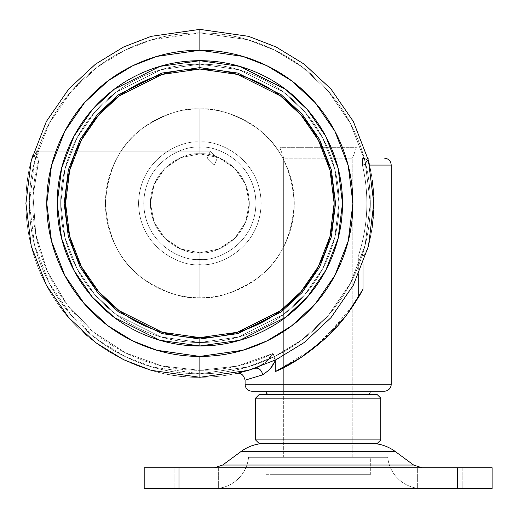 <?xml version="1.0" encoding="UTF-8"?>
<svg xmlns="http://www.w3.org/2000/svg" width="518" height="518" viewBox="0 0 518 518"><rect width="100%" height="100%" fill="white"/><g stroke="black" fill="none" stroke-linecap="round" stroke-linejoin="round"><path stroke-width="0.39" stroke-dasharray="2.59 1.94" d="M270.642 368.466L262.762 374.825L245.085 380.154L262.762 374.825L269.703 369.574L275.252 360.871L275.252 371.607C292.696 363.791 308.54 353.509 322.792 340.766C337.037 328.024 349.015 313.416 358.715 296.95L358.715 254.817C363.422 240.307 366.084 225.434 366.712 210.191C367.34 194.956 365.902 179.908 362.406 165.067L362.406 158.107L384.246 158.107L217.249 158.107L362.406 158.107L365.902 160.166L362.406 160.166L362.406 158.107A6.961 6.961 0 0 1 367.353 160.166L362.406 160.166L362.406 165.067L362.406 160.166L365.902 160.166A6.961 4.921 -90 0 1 367.262 163.921L369.179 163.468A173.957 173.957 0 0 1 369.276 242.787L367.081 250.097C365.579 253.885 364.219 255.678 362.988 255.491L362.988 263.733L362.988 255.491C364.219 255.678 365.585 253.878 367.087 250.09L369.276 242.787C372.332 229.137 373.847 216.187 373.808 203.95C373.925 191.66 372.507 178.697 369.548 165.067C372.507 178.71 373.931 191.686 373.808 203.982C373.841 216.213 372.332 229.15 369.276 242.787L372.105 227.622M372.28 180.322L369.179 163.468L366.634 159.538L362.406 158.107L217.249 158.107L214.368 165.067L217.249 158.107L210.295 151.146L207.407 158.107L210.295 151.146L217.249 158.107L210.295 151.146L39.103 151.146C35.781 151.334 33.547 153.03 32.401 156.222C20.344 196.27 23.245 254.532 56.928 302.493C89.368 351.081 149.741 378.587 199.857 377.292C149.741 378.587 89.368 351.081 56.928 302.493C23.245 254.532 20.344 196.27 32.401 156.222L34.272 156.747L35.606 153.211L39.103 151.146L210.295 151.146L39.103 151.146L39.103 153.211L39.103 151.146L35.606 153.211L39.103 153.211L39.103 158.107L207.407 158.107L214.368 165.067L362.406 165.067L214.368 165.067L207.407 158.107L39.103 158.107L33.016 196.05L35.768 234.382L47.209 271.069L66.738 304.17L93.311 331.928L125.531 352.881L161.681 365.909L199.857 370.331L237.412 366.051L273.051 353.438L275.252 360.871L275.252 371.607L301.049 357.478L325.951 337.872C339.517 325.654 351.864 309.46 362.988 289.29L362.988 255.491L358.715 254.817C363.422 240.307 366.084 225.434 366.712 210.191C367.34 194.956 365.902 179.908 362.406 165.067L214.368 165.067L207.407 158.107L39.103 158.107L39.103 153.211L35.606 153.211A6.961 4.921 90 0 0 34.272 156.747L39.103 158.107L34.272 156.747A6.961 4.921 90 0 1 35.606 153.211L39.103 153.211L39.103 158.107A166.997 166.997 0 0 0 199.857 370.331L199.857 377.292A173.957 173.957 0 0 1 32.401 156.222C33.547 153.03 35.781 151.334 39.103 151.146L35.606 153.211L34.272 156.747L32.401 156.222L39.103 158.107L32.401 156.222A173.957 173.957 0 0 0 199.857 377.292L199.857 370.331A166.997 166.997 0 0 1 39.103 158.107L33.016 196.05L35.768 234.382L47.209 271.069L66.738 304.17L93.311 331.928L125.531 352.881L161.681 365.909L199.857 370.331L237.412 366.051L273.051 353.438L275.233 360.107M283.352 391.207L283.352 158.107L352.933 158.107L352.933 391.207L283.352 391.207L384.246 391.207L252.039 391.207L352.933 391.207L352.933 158.107L283.352 158.107L350.285 158.107L283.352 158.107L283.352 391.207L352.933 391.207L352.933 457.31L283.352 457.31L283.352 391.207L283.352 457.31L352.933 457.31L352.933 391.207L283.352 391.207M372.092 227.719L369.276 242.787A173.957 173.957 0 0 0 369.179 163.468L366.634 159.538L362.406 158.107L367.825 158.107M391.207 384.246L245.085 384.246L391.207 384.246M360.916 293.11L358.715 296.95L358.715 254.817A166.997 166.997 0 0 0 362.406 165.067A166.997 166.997 0 0 1 358.715 254.817L362.988 255.491C364.847 255.847 366.945 251.612 369.276 242.787A173.957 173.957 0 0 0 369.179 163.468L362.406 165.067L367.262 163.921L365.902 160.166L362.406 158.107L362.406 160.166L367.353 160.166L362.406 158.107L366.634 159.538L369.179 163.468A6.961 6.961 0 0 0 362.406 158.107L362.406 165.067L214.368 165.067L217.249 158.107L214.368 165.067L207.407 158.107L210.295 151.146L207.407 158.107L39.103 158.107L39.103 151.146L39.103 153.211L35.606 153.211L39.103 151.146A6.961 6.961 0 0 0 32.401 156.222A6.961 6.961 0 0 1 39.103 151.146L210.295 151.146L217.249 158.107L362.406 158.107L366.634 159.538L369.179 163.468L369.548 165.067L369.179 163.468L369.548 165.067L391.207 165.067L369.548 165.067C372.565 179.124 373.983 192.087 373.808 203.95L373.219 217.631M373.219 217.657L373.808 203.982L373.316 190.261M247.455 370.648L255.27 368.227A173.957 173.957 0 0 1 199.857 377.292A173.957 173.957 0 0 0 255.27 368.227L247.423 370.661M247.293 370.694L241.453 372.241M236.655 373.355L247.377 370.674M346.043 315.715L313.927 348.206L275.252 371.607C290.76 365.307 307.666 354.059 325.951 337.872L346.795 314.73L358.721 296.943A184.395 184.395 0 0 1 275.252 371.607C292.696 363.791 308.54 353.509 322.792 340.766L354.739 303.399M346.438 315.203L346.691 314.873M346.037 315.721L325.816 337.995M199.857 370.331L199.857 377.292A173.957 173.957 0 0 0 255.27 368.227C257.394 367.722 260.696 365.831 265.164 362.568L269.625 358.514L273.051 353.438A166.997 166.997 0 0 1 199.857 370.331A166.997 166.997 0 0 0 273.051 353.438L269.625 358.521L265.164 362.568C260.69 365.831 257.394 367.722 255.27 368.227A173.957 173.957 0 0 1 199.857 377.292L199.857 370.331M265.358 362.419L255.27 368.227C262.788 365.481 268.719 360.554 273.051 353.438L274.767 356.98L275.252 360.871L274.767 356.98L273.051 353.438L265.371 362.406M255.27 368.227A6.961 5.154 71.4 0 1 262.762 374.825C261.493 369.969 259 367.767 255.27 368.227M262.775 374.818L270.733 368.363M361.247 292.515L362.988 289.29L361.247 292.521M362.406 158.107C365.857 158.327 368.117 160.114 369.179 163.468L367.262 163.921L369.179 163.468A173.957 173.957 0 0 1 369.276 242.787C368.505 248.4 366.407 252.635 362.988 255.491L358.715 254.817L362.988 255.491L362.988 289.29M248.562 457.31L387.729 457.31A34.79 34.79 0 0 0 422.345 488.623L213.947 488.623A34.79 34.79 0 0 0 248.562 457.31L387.729 457.31L248.562 457.31A34.79 34.79 0 0 1 213.947 488.623L422.345 488.623A34.79 34.79 0 0 1 387.729 457.31L248.562 457.31M269.438 394.684L377.292 394.684L269.438 394.684M370.331 391.207L265.961 391.207L370.331 391.207M370.525 443.395L265.76 443.395L370.525 443.395M214.42 467.748L421.872 467.748L214.42 467.748M413.617 465.034L222.675 465.034L413.617 465.034M218.641 467.748L218.641 488.623L174.113 488.623L174.113 467.748L218.641 467.748L218.641 488.623L174.113 488.623L174.113 467.748L218.641 467.748L174.113 467.748L174.113 488.623L218.641 488.623L218.641 467.748L174.113 467.748L174.113 488.623L218.641 488.623L218.641 467.748L174.113 467.748L218.641 467.748M462.179 467.748L462.179 488.623L417.644 488.623L417.644 467.748L462.179 467.748L462.179 488.623L417.644 488.623L417.644 467.748L462.179 467.748L417.644 467.748L417.644 488.623L462.179 488.623L462.179 467.748L417.644 467.748L417.644 488.623L462.179 488.623L462.179 467.748L417.644 467.748L462.179 467.748M144.192 467.748L144.192 488.623L144.192 467.748L178.982 467.748L178.982 488.623L144.192 488.623L178.982 488.623L178.982 467.748L457.31 467.748L457.31 488.623L178.982 488.623L457.31 488.623L457.31 467.748L492.1 467.748L492.1 488.623L457.31 488.623L492.1 488.623L492.1 467.748L144.192 467.748M174.113 488.623L218.641 488.623L174.113 488.623M417.644 488.623L462.179 488.623L417.644 488.623M240.999 451.534L395.292 451.534L240.999 451.534M259 443.395L377.292 443.395L259 443.395M265.76 443.395L366.543 443.395L265.76 443.395M255.523 439.911L380.769 439.911L255.523 439.911M255.523 398.167L380.769 398.167L255.523 398.167M265.961 391.207L366.362 391.207L265.961 391.207M352.933 391.207L286.001 391.207L352.933 391.207M352.933 457.31L283.352 457.31L352.933 457.31M199.857 147.235C216.265 144.982 255.193 161.81 255.957 203.334C255.193 244.859 216.265 261.687 199.857 259.434L199.857 264.62C217.78 267.081 260.308 248.698 261.143 203.334C260.308 157.971 217.78 139.588 199.857 142.049L199.857 153.859C214.329 151.871 248.653 166.718 249.326 203.334C248.653 239.951 214.329 254.798 199.857 252.81L199.857 259.434C216.265 261.687 255.193 244.859 255.957 203.334C255.193 161.81 216.265 144.982 199.857 147.235C183.443 144.982 144.522 161.81 143.758 203.334C144.522 244.859 183.443 261.687 199.857 259.434L199.857 252.81L180.924 249.041L164.873 238.319L154.15 222.267L150.382 203.334L154.15 184.402L164.873 168.35L180.924 157.627L199.857 153.859L218.79 157.627L234.835 168.35L245.564 184.402L249.326 203.334L245.564 222.267L234.835 238.319L218.79 249.041L199.857 252.81C185.386 254.798 151.055 239.951 150.382 203.334C151.055 166.718 185.386 151.871 199.857 153.859L199.857 142.049C181.928 139.588 139.407 157.971 138.571 203.334C139.407 248.698 181.928 267.081 199.857 264.62L199.857 297.753C183.443 299.015 164.562 292.722 143.201 278.872C120.286 262.477 107.699 237.296 105.432 203.334C107.699 169.373 120.286 144.192 143.201 127.797C164.562 113.947 183.443 107.653 199.857 108.916L199.857 142.049L199.857 108.916C187.335 108.916 175.291 111.312 163.72 116.103C152.156 120.895 141.945 127.713 133.087 136.571C124.236 145.422 117.411 155.633 112.62 167.204C107.828 178.768 105.432 190.812 105.432 203.334C105.432 215.857 107.828 227.901 112.62 239.465C117.411 251.036 124.236 261.247 133.087 270.098C141.945 278.956 152.156 285.774 163.72 290.566C175.291 295.357 187.335 297.753 199.857 297.753C212.374 297.753 224.423 295.357 235.988 290.566C247.559 285.774 257.77 278.956 266.621 270.098C275.472 261.247 282.297 251.036 287.089 239.465C291.88 227.901 294.276 215.857 294.276 203.334C294.276 190.812 291.88 178.768 287.089 167.204C282.297 155.633 275.472 145.422 266.621 136.571C257.77 127.713 247.559 120.895 235.988 116.103C224.423 111.312 212.374 108.916 199.857 108.916C216.265 107.653 235.153 113.947 256.507 127.797C279.422 144.192 292.016 169.373 294.276 203.334C292.016 237.296 279.422 262.477 256.507 278.872C235.153 292.722 216.265 299.015 199.857 297.753L199.857 264.62C217.78 267.081 260.308 248.698 261.143 203.334C260.308 157.971 217.78 139.588 199.857 142.049C181.928 139.588 139.407 157.971 138.571 203.334C139.407 248.698 181.928 267.081 199.857 264.62L199.857 259.434C183.443 261.687 144.522 244.859 143.758 203.334C144.522 161.81 183.443 144.982 199.857 147.235C183.443 144.982 144.522 161.81 143.758 203.334C144.522 244.859 183.443 261.687 199.857 259.434L199.857 264.62C181.928 267.081 139.407 248.698 138.571 203.334C139.407 157.971 181.928 139.588 199.857 142.049L199.857 153.859C185.386 151.871 151.055 166.718 150.382 203.334C151.055 239.951 185.386 254.798 199.857 252.81L199.857 259.434C183.443 261.687 144.522 244.859 143.758 203.334C144.522 161.81 183.443 144.982 199.857 147.235C216.265 144.982 255.193 161.81 255.957 203.334C255.193 244.859 216.265 261.687 199.857 259.434L199.857 252.81L218.79 249.041L234.835 238.319L245.564 222.267L249.326 203.334L245.564 184.402L234.835 168.35L218.79 157.627L199.857 153.859L180.924 157.627L164.873 168.35L154.15 184.402L150.382 203.334L154.15 222.267L164.873 238.319L180.924 249.041L199.857 252.81C214.329 254.798 248.653 239.951 249.326 203.334C248.653 166.718 214.329 151.871 199.857 153.859L199.857 142.049C217.78 139.588 260.308 157.971 261.143 203.334C260.308 248.698 217.78 267.081 199.857 264.62L199.857 297.753C216.265 299.015 235.153 292.722 256.507 278.872C279.422 262.477 292.016 237.296 294.276 203.334C292.016 169.373 279.422 144.192 256.507 127.797C235.153 113.947 216.265 107.653 199.857 108.916L199.857 142.049L199.857 108.916C212.374 108.916 224.423 111.312 235.988 116.103C247.559 120.895 257.77 127.713 266.621 136.571C275.472 145.422 282.297 155.633 287.089 167.204C291.88 178.768 294.276 190.812 294.276 203.334C294.276 215.857 291.88 227.901 287.089 239.465C282.297 251.036 275.472 261.247 266.621 270.098C257.77 278.956 247.559 285.774 235.988 290.566C224.423 295.357 212.374 297.753 199.857 297.753C187.335 297.753 175.291 295.357 163.72 290.566C152.156 285.774 141.945 278.956 133.087 270.098C124.236 261.247 117.411 251.036 112.62 239.465C107.828 227.901 105.432 215.857 105.432 203.334C105.432 190.812 107.828 178.768 112.62 167.204C117.411 155.633 124.236 145.422 133.087 136.571C141.945 127.713 152.156 120.895 163.72 116.103C175.291 111.312 187.335 108.916 199.857 108.916C183.443 107.653 164.562 113.947 143.201 127.797C120.286 144.192 107.699 169.373 105.432 203.334C107.699 237.296 120.286 262.477 143.201 278.872C164.562 292.722 183.443 299.015 199.857 297.753L199.857 264.62C181.928 267.081 139.407 248.698 138.571 203.334C139.407 157.971 181.928 139.588 199.857 142.049C217.78 139.588 260.308 157.971 261.143 203.334C260.308 248.698 217.78 267.081 199.857 264.62L199.857 259.434C216.265 261.687 255.193 244.859 255.957 203.334C255.193 161.81 216.265 144.982 199.857 147.235M199.857 342.502L160.891 336.933L116.356 314.666L95.008 294.839L77.065 268.823L64.97 237.587L60.69 203.334L64.97 169.082L77.065 137.846L95.008 111.83L116.356 92.003L160.891 69.736L199.857 64.167L160.891 69.736L116.356 92.003L95.008 111.83L77.065 137.846L64.97 169.082L60.69 203.334L64.97 237.587L77.065 268.823L95.008 294.839L116.356 314.666L160.891 336.933L199.857 342.502C218.311 342.502 236.059 338.966 253.114 331.909C270.163 324.844 285.211 314.789 298.258 301.741C311.312 288.688 321.367 273.64 328.425 256.591C335.489 239.543 339.018 221.788 339.018 203.334C339.018 184.881 335.489 167.126 328.425 150.078C321.367 133.029 311.312 117.981 298.258 104.927C285.211 91.88 270.163 81.825 253.114 74.76C236.059 67.703 218.311 64.167 199.857 64.167C181.404 64.167 163.649 67.703 146.6 74.76C129.552 81.825 114.497 91.88 101.45 104.927C88.403 117.981 78.347 133.029 71.283 150.078C64.219 167.126 60.69 184.881 60.69 203.334C60.69 221.788 64.219 239.543 71.283 256.591C78.347 273.64 88.403 288.688 101.45 301.741C114.497 314.789 129.552 324.844 146.6 331.909C163.649 338.966 181.404 342.502 199.857 342.502L238.824 336.933L283.352 314.666L304.707 294.839L322.649 268.823L334.738 237.587L339.018 203.334L334.738 169.082L322.649 137.846L304.707 111.83L283.352 92.003L238.824 69.736L199.857 64.167L238.824 69.736L283.352 92.003L304.707 111.83L322.649 137.846L334.738 169.082L339.018 203.334L334.738 237.587L322.649 268.823L304.707 294.839L283.352 314.666L238.824 336.933L199.857 342.502C181.404 342.502 163.649 338.966 146.6 331.909C129.552 324.844 114.497 314.789 101.45 301.741C88.403 288.688 78.347 273.64 71.283 256.591C64.219 239.543 60.69 221.788 60.69 203.334C60.69 184.881 64.219 167.126 71.283 150.078C78.347 133.029 88.403 117.981 101.45 104.927C114.497 91.88 129.552 81.825 146.6 74.76C163.649 67.703 181.404 64.167 199.857 64.167C218.311 64.167 236.059 67.703 253.114 74.76C270.163 81.825 285.211 91.88 298.258 104.927C311.312 117.981 321.367 133.029 328.425 150.078C335.489 167.126 339.018 184.881 339.018 203.334C339.018 221.788 335.489 239.543 328.425 256.591C321.367 273.64 311.312 288.688 298.258 301.741C285.211 314.789 270.163 324.844 253.114 331.909C236.059 338.966 218.311 342.502 199.857 342.502L238.824 336.933L283.352 314.666L304.707 294.839L322.649 268.823L334.738 237.587L339.018 203.334L334.738 169.082L322.649 137.846L304.707 111.83L283.352 92.003L238.824 69.736L199.857 64.167L238.824 69.736L283.352 92.003L304.707 111.83L322.649 137.846L334.738 169.082L339.018 203.334L334.738 237.587L322.649 268.823L304.707 294.839L283.352 314.666L238.824 336.933L199.857 342.502C181.404 342.502 163.649 338.966 146.6 331.909C129.552 324.844 114.497 314.789 101.45 301.741C88.403 288.688 78.347 273.64 71.283 256.591C64.219 239.543 60.69 221.788 60.69 203.334C60.69 184.881 64.219 167.126 71.283 150.078C78.347 133.029 88.403 117.981 101.45 104.927C114.497 91.88 129.552 81.825 146.6 74.76C163.649 67.703 181.404 64.167 199.857 64.167C218.311 64.167 236.059 67.703 253.114 74.76C270.163 81.825 285.211 91.88 298.258 104.927C311.312 117.981 321.367 133.029 328.425 150.078C335.489 167.126 339.018 184.881 339.018 203.334C339.018 221.788 335.489 239.543 328.425 256.591C321.367 273.64 311.312 288.688 298.258 301.741C285.211 314.789 270.163 324.844 253.114 331.909C236.059 338.966 218.311 342.502 199.857 342.502L160.891 336.933L116.356 314.666L95.008 294.839L77.065 268.823L64.97 237.587L60.69 203.334L64.97 169.082L77.065 137.846L95.008 111.83L116.356 92.003L160.891 69.736L199.857 64.167L160.891 69.736L116.356 92.003L95.008 111.83L77.065 137.846L64.97 169.082L60.69 203.334L64.97 237.587L77.065 268.823L95.008 294.839L116.356 314.666L160.891 336.933L199.857 342.502C218.311 342.502 236.059 338.966 253.114 331.909C270.163 324.844 285.211 314.789 298.258 301.741C311.312 288.688 321.367 273.64 328.425 256.591C335.489 239.543 339.018 221.788 339.018 203.334C339.018 184.881 335.489 167.126 328.425 150.078C321.367 133.029 311.312 117.981 298.258 104.927C285.211 91.88 270.163 81.825 253.114 74.76C236.059 67.703 218.311 64.167 199.857 64.167C181.404 64.167 163.649 67.703 146.6 74.76C129.552 81.825 114.497 91.88 101.45 104.927C88.403 117.981 78.347 133.029 71.283 150.078C64.219 167.126 60.69 184.881 60.69 203.334C60.69 221.788 64.219 239.543 71.283 256.591C78.347 273.64 88.403 288.688 101.45 301.741C114.497 314.789 129.552 324.844 146.6 331.909C163.649 338.966 181.404 342.502 199.857 342.502M199.857 377.292L248.562 370.331L276.081 359.699L304.228 342.502L330.918 317.715L353.347 285.198L368.46 246.154L373.808 203.334L368.46 160.515L353.347 121.471L330.918 88.954L304.228 64.167L276.081 46.97L248.562 36.338L199.857 29.377L199.857 32.861L247.591 39.679L274.559 50.097L302.143 66.951L328.295 91.239L350.278 123.109L365.086 161.37L370.331 203.334L365.086 245.299L350.278 283.56L328.295 315.43L302.143 339.717L274.559 356.572L247.591 366.99L199.857 373.808L199.857 377.292L248.562 370.331L276.081 359.699L304.228 342.502L330.918 317.715L353.347 285.198L368.46 246.154L373.808 203.334L368.46 160.515L353.347 121.471L330.918 88.954L304.228 64.167L276.081 46.97L248.562 36.338L199.857 29.377L248.562 36.338L276.081 46.97L304.228 64.167L330.918 88.954L353.347 121.471L368.46 160.515L373.808 203.334L368.46 246.154L353.347 285.198L330.918 317.715L304.228 342.502L276.081 359.699L248.562 370.331L199.857 377.292L199.857 356.416L242.715 350.291L266.938 340.935L291.705 325.796L315.19 303.988L334.926 275.375L348.225 241.019L352.933 203.334L348.225 165.65L334.926 131.294L315.19 102.681L291.705 80.873L266.938 65.734L242.715 56.378L199.857 50.252L199.857 29.377L248.562 36.338L276.081 46.97L304.228 64.167L330.918 88.954L353.347 121.471L368.46 160.515L373.808 203.334L368.46 246.154L353.347 285.198L330.918 317.715L304.228 342.502L276.081 359.699L248.562 370.331L199.857 377.292L151.146 370.331L123.627 359.699L95.48 342.502L68.79 317.715L46.367 285.198L31.255 246.154L25.9 203.334L31.255 160.515L46.367 121.471L68.79 88.954L95.48 64.167L123.627 46.97L151.146 36.338L199.857 29.377L199.857 50.252C179.558 50.252 160.03 54.137 141.272 61.907C122.52 69.677 105.963 80.737 91.608 95.092C77.26 109.447 66.194 125.997 58.43 144.755C50.66 163.507 46.775 183.035 46.775 203.334C46.775 223.634 50.66 243.162 58.43 261.914C66.194 280.672 77.26 297.222 91.608 311.577C105.963 325.932 122.52 336.991 141.272 344.761C160.03 352.531 179.558 356.416 199.857 356.416C220.156 356.416 239.685 352.531 258.437 344.761C277.188 336.991 293.745 325.932 308.1 311.577C322.455 297.222 333.514 280.672 341.284 261.914C349.054 243.162 352.933 223.634 352.933 203.334C352.933 183.035 349.054 163.507 341.284 144.755C333.514 125.997 322.455 109.447 308.1 95.092C293.745 80.737 277.188 69.677 258.437 61.907C239.685 54.137 220.156 50.252 199.857 50.252L156.993 56.378L132.776 65.734L108.009 80.873L84.518 102.681L64.782 131.294L51.483 165.65L46.775 203.334L51.483 241.019L64.782 275.375L84.518 303.988L108.009 325.796L132.776 340.935L156.993 350.291L199.857 356.416L199.857 377.292L151.146 370.331L123.627 359.699L95.48 342.502L68.79 317.715L46.367 285.198L31.255 246.154L25.9 203.334L31.255 160.515L46.367 121.471L68.79 88.954L95.48 64.167L123.627 46.97L151.146 36.338L199.857 29.377L151.146 36.338L123.627 46.97L95.48 64.167L68.79 88.954L46.367 121.471L31.255 160.515L25.9 203.334L31.255 246.154L46.367 285.198L68.79 317.715L95.48 342.502L123.627 359.699L151.146 370.331L199.857 377.292L199.857 373.808L152.124 366.99L125.155 356.572L97.572 339.717L71.413 315.43L49.437 283.56L34.622 245.299L29.377 203.334L34.622 161.37L49.437 123.109L71.413 91.239L97.572 66.951L125.155 50.097L152.124 39.679L199.857 32.861L199.857 29.377L151.146 36.338L123.627 46.97L95.48 64.167L68.79 88.954L46.367 121.471L31.255 160.515L25.9 203.334L31.255 246.154L46.367 285.198L68.79 317.715L95.48 342.502L123.627 359.699L151.146 370.331L199.857 377.292L151.146 370.331L123.627 359.699L95.48 342.502L68.79 317.715L46.367 285.198L31.255 246.154L25.9 203.334L31.255 160.515L46.367 121.471L68.79 88.954L95.48 64.167L123.627 46.97L151.146 36.338L199.857 29.377L199.857 32.861C222.462 32.861 244.211 37.186 265.093 45.837C285.981 54.487 304.416 66.803 320.402 82.789C336.383 98.776 348.705 117.21 357.355 138.099C366.006 158.981 370.331 180.73 370.331 203.334C370.331 225.939 366.006 247.688 357.355 268.57C348.705 289.458 336.383 307.893 320.402 323.879C304.416 339.866 285.981 352.182 265.093 360.832C244.211 369.483 222.462 373.808 199.857 373.808C177.247 373.808 155.504 369.483 134.615 360.832C113.733 352.182 95.293 339.866 79.312 323.879C63.325 307.893 51.01 289.458 42.353 268.57C33.702 247.688 29.377 225.939 29.377 203.334C29.377 180.73 33.702 158.981 42.353 138.099C51.01 117.21 63.325 98.776 79.312 82.789C95.293 66.803 113.733 54.487 134.615 45.837C155.504 37.186 177.247 32.861 199.857 32.861L152.124 39.679L125.155 50.097L97.572 66.951L71.413 91.239L49.437 123.109L34.622 161.37L29.377 203.334L34.622 245.299L49.437 283.56L71.413 315.43L97.572 339.717L125.155 356.572L152.124 366.99L199.857 373.808L199.857 377.292L248.562 370.331L276.081 359.699L304.228 342.502L330.918 317.715L353.347 285.198L368.46 246.154L373.808 203.334L368.46 160.515L353.347 121.471L330.918 88.954L304.228 64.167L276.081 46.97L248.562 36.338L199.857 29.377L151.146 36.338L123.627 46.97L95.48 64.167L68.79 88.954L46.367 121.471L31.255 160.515L25.9 203.334L31.255 246.154L46.367 285.198L68.79 317.715L95.48 342.502L123.627 359.699L151.146 370.331L199.857 377.292L199.857 373.808L247.591 366.99L274.559 356.572L302.143 339.717L328.295 315.43L350.278 283.56L365.086 245.299L370.331 203.334L365.086 161.37L350.278 123.109L328.295 91.239L302.143 66.951L274.559 50.097L247.591 39.679L199.857 32.861L199.857 29.377L248.562 36.338L276.081 46.97L304.228 64.167L330.918 88.954L353.347 121.471L368.46 160.515L373.808 203.334L368.46 246.154L353.347 285.198L330.918 317.715L304.228 342.502L276.081 359.699L248.562 370.331L199.857 377.292M199.857 345.979L199.857 339.018L161.862 333.592L118.447 311.881L97.624 292.553L80.135 267.184L68.344 236.732L64.167 203.334L68.344 169.936L80.135 139.484L97.624 114.115L118.447 94.788L161.862 73.077L199.857 67.651L199.857 60.69L159.913 66.395L114.271 89.219L92.385 109.544L73.996 136.208L61.603 168.22L57.213 203.334L61.603 238.448L73.996 270.461L92.385 297.125L114.271 317.45L159.913 340.274L199.857 345.979L239.795 340.274L285.444 317.45L307.329 297.125L325.718 270.461L338.112 238.448L342.502 203.334L338.112 168.22L325.718 136.208L307.329 109.544L285.444 89.219L239.795 66.395L199.857 60.69L199.857 67.651L237.846 73.077L281.268 94.788L302.085 114.115L319.58 139.484L331.365 169.936L335.541 203.334L331.365 236.732L319.58 267.184L302.085 292.553L281.268 311.881L237.846 333.592L199.857 339.018L237.846 333.592L281.268 311.881L302.085 292.553L319.58 267.184L331.365 236.732L335.541 203.334L331.365 169.936L319.58 139.484L302.085 114.115L281.268 94.788L237.846 73.077L199.857 67.651L237.846 73.077L281.268 94.788L302.085 114.115L319.58 139.484L331.365 169.936L335.541 203.334L331.365 236.732L319.58 267.184L302.085 292.553L281.268 311.881L237.846 333.592L199.857 339.018L199.857 337.626L237.458 332.258L280.432 310.768L301.036 291.634L318.35 266.53L330.018 236.389L334.149 203.334L330.018 170.28L318.35 140.138L301.036 115.035L280.432 95.901L237.458 74.411L199.857 69.043L199.857 67.651L199.857 69.043C182.045 69.043 164.918 72.449 148.465 79.26C132.012 86.079 117.489 95.785 104.895 108.372C92.301 120.966 82.602 135.489 75.783 151.942C68.972 168.395 65.559 185.528 65.559 203.334C65.559 221.141 68.972 238.274 75.783 254.726C82.602 271.179 92.301 285.703 104.895 298.297C117.489 310.884 132.012 320.59 148.465 327.408C164.918 334.22 182.045 337.626 199.857 337.626C217.664 337.626 234.796 334.22 251.249 327.408C267.702 320.59 282.219 310.884 294.813 298.297C307.407 285.703 317.113 271.179 323.925 254.726C330.743 238.274 334.149 221.141 334.149 203.334C334.149 185.528 330.743 168.395 323.925 151.942C317.113 135.489 307.407 120.966 294.813 108.372C282.219 95.785 267.702 86.079 251.249 79.26C234.796 72.449 217.664 69.043 199.857 69.043L162.251 74.411L119.276 95.901L98.673 115.035L81.358 140.138L69.697 170.28L65.559 203.334L69.697 236.389L81.358 266.53L98.673 291.634L119.276 310.768L162.251 332.258L199.857 337.626L199.857 339.018L161.862 333.592L118.447 311.881L97.624 292.553L80.135 267.184L68.344 236.732L64.167 203.334L68.344 169.936L80.135 139.484L97.624 114.115L118.447 94.788L161.862 73.077L199.857 67.651L161.862 73.077L118.447 94.788L97.624 114.115L80.135 139.484L68.344 169.936L64.167 203.334L68.344 236.732L80.135 267.184L97.624 292.553L118.447 311.881L161.862 333.592L199.857 339.018L161.862 333.592L118.447 311.881L97.624 292.553L80.135 267.184L68.344 236.732L64.167 203.334L68.344 169.936L80.135 139.484L97.624 114.115L118.447 94.788L161.862 73.077L199.857 67.651L237.846 73.077L281.268 94.788L302.085 114.115L319.58 139.484L331.365 169.936L335.541 203.334L331.365 236.732L319.58 267.184L302.085 292.553L281.268 311.881L237.846 333.592L199.857 339.018L199.857 345.979C180.937 345.979 162.743 342.359 145.267 335.12C127.791 327.881 112.367 317.573 98.99 304.195C85.619 290.825 75.311 275.395 68.072 257.919C60.833 240.443 57.213 222.248 57.213 203.334C57.213 184.421 60.833 166.22 68.072 148.75C75.311 131.274 85.619 115.844 98.99 102.473C112.367 89.096 127.791 78.788 145.267 71.549C162.743 64.31 180.937 60.69 199.857 60.69C218.771 60.69 236.966 64.31 254.442 71.549C271.918 78.788 287.341 89.096 300.718 102.473C314.096 115.844 324.404 131.274 331.643 148.75C338.882 166.22 342.502 184.421 342.502 203.334C342.502 222.248 338.882 240.443 331.643 257.919C324.404 275.395 314.096 290.825 300.718 304.195C287.341 317.573 271.918 327.881 254.442 335.12C236.966 342.359 218.771 345.979 199.857 345.979M284.052 457.31L352.24 457.31L352.24 158.799L284.052 158.799L284.052 457.31L284.052 158.799L352.24 158.799L356.416 147.669L279.875 147.669L284.052 158.799L279.875 147.669L356.416 147.669L279.875 147.669L356.416 147.669L352.24 158.799L284.052 158.799L352.24 158.799L352.24 457.31L284.052 457.31M265.961 474.702L370.331 474.702L370.331 457.31L265.961 457.31L265.961 474.702L265.961 457.31L370.331 457.31L370.331 474.702L265.961 474.702M370.331 474.702L269.93 474.702L370.331 474.702M265.961 457.31L370.331 457.31L265.961 457.31M352.24 457.31L286.642 457.31L352.24 457.31M199.857 339.018L237.846 333.592L281.268 311.881L302.085 292.553L319.58 267.184L331.365 236.732L335.541 203.334L331.365 169.936L319.58 139.484L302.085 114.115L281.268 94.788L237.846 73.077L199.857 67.651L161.862 73.077L118.447 94.788L97.624 114.115L80.135 139.484L68.344 169.936L64.167 203.334L68.344 236.732L80.135 267.184L97.624 292.553L118.447 311.881L161.862 333.592L199.857 339.018L237.846 333.592L281.268 311.881L302.085 292.553L319.58 267.184L331.365 236.732L335.541 203.334L331.365 169.936L319.58 139.484L302.085 114.115L281.268 94.788L237.846 73.077L199.857 67.651L161.862 73.077L118.447 94.788L97.624 114.115L80.135 139.484L68.344 169.936L64.167 203.334L68.344 236.732L80.135 267.184L97.624 292.553L118.447 311.881L161.862 333.592L199.857 339.018M199.857 373.808C222.462 373.808 244.211 369.483 265.093 360.832C285.981 352.182 304.416 339.866 320.402 323.879C336.383 307.893 348.705 289.458 357.355 268.57C366.006 247.688 370.331 225.939 370.331 203.334C370.331 180.73 366.006 158.981 357.355 138.099C348.705 117.21 336.383 98.776 320.402 82.789C304.416 66.803 285.981 54.487 265.093 45.837C244.211 37.186 222.462 32.861 199.857 32.861C177.247 32.861 155.504 37.186 134.615 45.837C113.733 54.487 95.293 66.803 79.312 82.789C63.325 98.776 51.01 117.21 42.353 138.099C33.702 158.981 29.377 180.73 29.377 203.334C29.377 225.939 33.702 247.688 42.353 268.57C51.01 289.458 63.325 307.893 79.312 323.879C95.293 339.866 113.733 352.182 134.615 360.832C155.504 369.483 177.247 373.808 199.857 373.808"/><path stroke-width="0.78" d="M369.179 163.468A6.961 6.961 0 0 0 367.353 160.166A6.961 6.961 0 0 1 369.179 163.455M391.207 384.246L245.085 384.246A6.961 6.961 0 0 0 252.039 391.207L384.246 391.207A6.961 6.961 0 0 0 391.207 384.246L391.207 165.067L369.548 165.067L391.207 165.067L391.207 384.246A6.961 6.961 0 0 1 384.246 391.207L252.039 391.207A6.961 6.961 0 0 1 245.085 384.246L391.207 384.246M354.739 303.399L362.988 289.29L362.988 263.733L362.988 289.29C351.819 309.531 339.432 325.764 325.816 337.995L300.945 357.55L275.252 371.607L275.252 360.871L269.71 369.561L262.762 374.825L245.085 380.154L245.085 384.246L245.085 380.154C243.713 374.915 240.935 372.643 236.739 373.336L236.914 373.297M367.825 158.107L368.874 158.107M275.233 360.107L275.252 371.607C290.721 365.32 307.575 354.118 325.816 337.995M372.105 227.622L373.219 217.657M373.316 190.261L372.28 180.322M241.453 372.241L236.739 373.336M373.219 217.631L372.092 227.719M362.988 289.29L346.691 314.873L358.715 296.95L358.715 274.21L358.715 296.95L360.916 293.11M346.043 315.715L346.438 315.203M346.691 314.873L346.037 315.721M275.252 360.871L270.642 368.466M241.563 372.215L255.27 368.227C259 367.767 261.493 369.969 262.762 374.825C261.493 369.969 259 367.767 255.27 368.227L241.582 372.209M262.775 374.818L245.085 380.154M270.733 368.363L271.685 367.1M271.749 367.016L275.233 360.916M358.715 296.95L361.247 292.515L358.715 296.95M366.854 394.684A3.477 3.477 0 0 0 370.331 391.207A3.477 3.477 0 0 1 366.854 394.684M265.961 391.207A3.477 3.477 0 0 0 269.438 394.684A3.477 3.477 0 0 1 265.961 391.207M377.292 394.684L259 394.684L255.523 398.167L380.769 398.167L377.292 394.684L380.769 398.167L255.523 398.167L255.523 439.911L380.769 439.911L380.769 398.167L380.769 439.911L255.523 439.911L259 443.395L377.292 443.395L380.769 439.911L377.292 443.395L259 443.395L255.523 439.911L255.523 398.167L259 394.684L377.292 394.684M240.999 451.534L395.292 451.534A41.751 41.751 0 0 0 370.525 443.395A41.751 41.751 0 0 1 395.292 451.534L240.999 451.534L222.675 465.034L413.617 465.034L395.292 451.534L413.617 465.034L421.872 467.748L413.617 465.034L222.675 465.034L214.42 467.748L222.675 465.034L240.999 451.534A41.751 41.751 0 0 1 265.76 443.395A41.751 41.751 0 0 0 240.999 451.534M457.31 488.623L492.1 488.623L492.1 467.748L457.31 467.748L457.31 488.623L457.31 467.748L178.982 467.748L178.982 488.623L492.1 488.623L492.1 467.748L144.192 467.748L144.192 488.623L178.982 488.623L178.982 467.748L144.192 467.748L144.192 488.623L457.31 488.623M199.857 377.292L151.146 370.331L123.627 359.699L95.48 342.502L68.79 317.715L46.367 285.198L31.255 246.154L25.9 203.334L31.255 160.515L46.367 121.471L68.79 88.954L95.48 64.167L123.627 46.97L151.146 36.338L199.857 29.377L151.146 36.338L123.627 46.97L95.48 64.167L68.79 88.954L46.367 121.471L31.255 160.515L25.9 203.334L31.255 246.154L46.367 285.198L68.79 317.715L95.48 342.502L123.627 359.699L151.146 370.331L199.857 377.292L199.857 356.416L156.993 350.291L132.776 340.935L108.009 325.796L84.518 303.988L64.782 275.375L51.483 241.019L46.775 203.334L51.483 165.65L64.782 131.294L84.518 102.681L108.009 80.873L132.776 65.734L156.993 56.378L199.857 50.252L199.857 29.377L199.857 50.252C220.156 50.252 239.685 54.137 258.437 61.907C277.188 69.677 293.745 80.737 308.1 95.092C322.455 109.447 333.514 125.997 341.284 144.755C349.054 163.507 352.933 183.035 352.933 203.334C352.933 223.634 349.054 243.162 341.284 261.914C333.514 280.672 322.455 297.222 308.1 311.577C293.745 325.932 277.188 336.991 258.437 344.761C239.685 352.531 220.156 356.416 199.857 356.416C179.558 356.416 160.03 352.531 141.272 344.761C122.52 336.991 105.963 325.932 91.608 311.577C77.26 297.222 66.194 280.672 58.43 261.914C50.66 243.162 46.775 223.634 46.775 203.334C46.775 183.035 50.66 163.507 58.43 144.755C66.194 125.997 77.26 109.447 91.608 95.092C105.963 80.737 122.52 69.677 141.272 61.907C160.03 54.137 179.558 50.252 199.857 50.252L242.715 56.378L266.938 65.734L291.705 80.873L315.19 102.681L334.926 131.294L348.225 165.65L352.933 203.334L348.225 241.019L334.926 275.375L315.19 303.988L291.705 325.796L266.938 340.935L242.715 350.291L199.857 356.416L199.857 377.292L248.562 370.331L276.081 359.699L304.228 342.502L330.918 317.715L353.347 285.198L368.46 246.154L373.808 203.334L368.46 160.515L353.347 121.471L330.918 88.954L304.228 64.167L276.081 46.97L248.562 36.338L199.857 29.377L248.562 36.338L276.081 46.97L304.228 64.167L330.918 88.954L353.347 121.471L368.46 160.515L373.808 203.334L368.46 246.154L353.347 285.198L330.918 317.715L304.228 342.502L276.081 359.699L248.562 370.331L199.857 377.292M199.857 345.979L199.857 339.018L161.862 333.592L118.447 311.881L97.624 292.553L80.135 267.184L68.344 236.732L64.167 203.334L68.344 169.936L80.135 139.484L97.624 114.115L118.447 94.788L161.862 73.077L199.857 67.651L199.857 60.69L239.795 66.395L285.444 89.219L307.329 109.544L325.718 136.208L338.112 168.22L342.502 203.334L338.112 238.448L325.718 270.461L307.329 297.125L285.444 317.45L239.795 340.274L199.857 345.979L159.913 340.274L114.271 317.45L92.385 297.125L73.996 270.461L61.603 238.448L57.213 203.334L61.603 168.22L73.996 136.208L92.385 109.544L114.271 89.219L159.913 66.395L199.857 60.69L199.857 67.651L161.862 73.077L118.447 94.788L97.624 114.115L80.135 139.484L68.344 169.936L64.167 203.334L68.344 236.732L80.135 267.184L97.624 292.553L118.447 311.881L161.862 333.592L199.857 339.018L199.857 337.626L162.251 332.258L119.276 310.768L98.673 291.634L81.358 266.53L69.697 236.389L65.559 203.334L69.697 170.28L81.358 140.138L98.673 115.035L119.276 95.901L162.251 74.411L199.857 69.043L199.857 67.651L199.857 69.043C217.664 69.043 234.796 72.449 251.249 79.26C267.702 86.079 282.219 95.785 294.813 108.372C307.407 120.966 317.113 135.489 323.925 151.942C330.743 168.395 334.149 185.528 334.149 203.334C334.149 221.141 330.743 238.274 323.925 254.726C317.113 271.179 307.407 285.703 294.813 298.297C282.219 310.884 267.702 320.59 251.249 327.408C234.796 334.22 217.664 337.626 199.857 337.626C182.045 337.626 164.918 334.22 148.465 327.408C132.012 320.59 117.489 310.884 104.895 298.297C92.301 285.703 82.602 271.179 75.783 254.726C68.972 238.274 65.559 221.141 65.559 203.334C65.559 185.528 68.972 168.395 75.783 151.942C82.602 135.489 92.301 120.966 104.895 108.372C117.489 95.785 132.012 86.079 148.465 79.26C164.918 72.449 182.045 69.043 199.857 69.043L237.458 74.411L280.432 95.901L301.036 115.035L318.35 140.138L330.018 170.28L334.149 203.334L330.018 236.389L318.35 266.53L301.036 291.634L280.432 310.768L237.458 332.258L199.857 337.626L199.857 339.018L237.846 333.592L281.268 311.881L302.085 292.553L319.58 267.184L331.365 236.732L335.541 203.334L331.365 169.936L319.58 139.484L302.085 114.115L281.268 94.788L237.846 73.077L199.857 67.651L237.846 73.077L281.268 94.788L302.085 114.115L319.58 139.484L331.365 169.936L335.541 203.334L331.365 236.732L319.58 267.184L302.085 292.553L281.268 311.881L237.846 333.592L199.857 339.018L199.857 345.979C218.771 345.979 236.966 342.359 254.442 335.12C271.918 327.881 287.341 317.573 300.718 304.195C314.096 290.825 324.404 275.395 331.643 257.919C338.882 240.443 342.502 222.248 342.502 203.334C342.502 184.421 338.882 166.22 331.643 148.75C324.404 131.274 314.096 115.844 300.718 102.473C287.341 89.096 271.918 78.788 254.442 71.549C236.966 64.31 218.771 60.69 199.857 60.69C180.937 60.69 162.743 64.31 145.267 71.549C127.791 78.788 112.367 89.096 98.99 102.473C85.619 115.844 75.311 131.274 68.072 148.75C60.833 166.22 57.213 184.421 57.213 203.334C57.213 222.248 60.833 240.443 68.072 257.919C75.311 275.395 85.619 290.825 98.99 304.195C112.367 317.573 127.791 327.881 145.267 335.12C162.743 342.359 180.937 345.979 199.857 345.979M391.207 165.067C390.786 160.845 388.468 158.527 384.246 158.107"/></g></svg>
